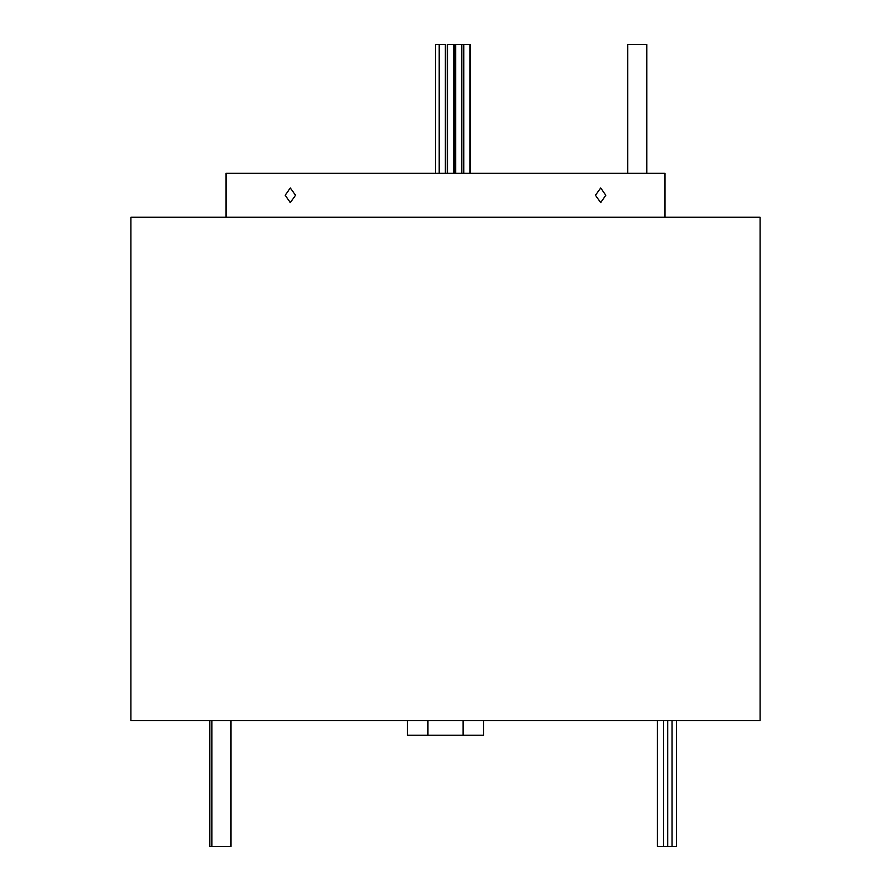 <?xml version="1.0" encoding="UTF-8"?>
<svg xmlns="http://www.w3.org/2000/svg" width="891" height="891" viewBox="0 0 891 891"><rect width="100%" height="100%" fill="white"/><g stroke="black" fill="none" stroke-linecap="round" stroke-linejoin="round"><path stroke-width="1.34" d="M676.481 720.607L676.481 846.45L657.424 846.45L657.424 720.607M663.572 846.45L663.572 720.607M672.059 846.45L672.059 720.607M230.936 720.607L230.936 846.45L211.913 846.45L211.913 720.607M211.913 846.45L209.797 846.45L209.797 720.607M667.704 846.45L667.704 720.607M627.754 173.322L627.754 44.55L646.777 44.55L646.777 173.322M435.51 173.322L435.51 44.55L445.344 44.55L445.344 173.322M447.293 173.322L447.293 44.55L453.708 44.55L453.708 173.322M447.56 44.55L447.56 173.322M455 173.322L455 44.55L461.783 44.55L461.783 173.322M455.646 44.55L455.646 173.322M439.196 44.55L439.196 173.322M461.783 44.55L470.292 44.55L470.292 173.322M463.821 44.55L463.821 173.322M469.969 44.55L469.969 173.322M285.209 195.274L290.288 187.956L295.556 195.274L290.288 202.591L285.209 195.274M595.444 195.274L600.712 187.956L605.791 195.274L600.712 202.591L595.444 195.274M760.112 720.607L130.888 720.607L130.888 217.226L760.112 217.226L760.112 720.607M664.998 217.226L664.998 173.322L226.002 173.322L226.002 217.226M483.546 720.607L483.546 735.242L407.454 735.242L407.454 720.607M463.064 735.242L463.064 720.607M427.936 735.242L427.936 720.607"/></g></svg>
